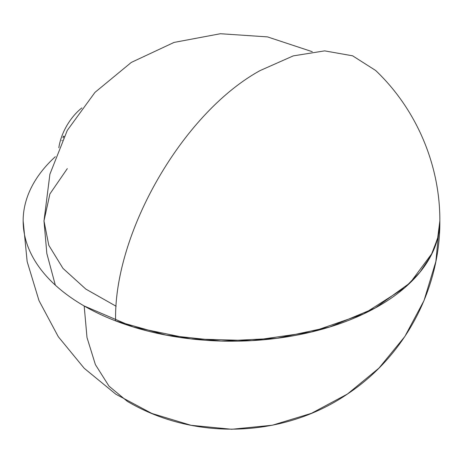 <?xml version="1.0" encoding="UTF-8"?>
<svg xmlns="http://www.w3.org/2000/svg" width="463" height="463" viewBox="0 0 463 463"><rect width="100%" height="100%" fill="white"/><g stroke="black" fill="none" stroke-linecap="round" stroke-linejoin="round"><path stroke-width="0.69" d="M23.15 220.92L27.155 261.572L39.019 300.672L58.292 336.711L84.225 368.299L115.831 394.21L151.893 413.459L191.016 425.294L231.691 429.27L272.36 425.225L311.443 413.32L347.441 394.03L378.965 368.102L404.812 336.555L424.015 300.585L435.851 261.549L439.85 220.909C440.099 164.816 416.335 109.106 375.615 70.451L352.609 55.815L324.661 50.872L293.276 55.878L260.125 70.567C182.902 112.85 113.614 232.86 115.605 320.882L166.003 335.108L221.146 341.057L277.048 338.297L329.639 327.028L375.117 308.063L410.183 282.783L432.297 253.012L437.952 237.114L439.85 220.92C440.33 289.201 404.679 356.122 347.765 393.81C283.64 437.963 194.391 441.054 127.325 401.357L109.002 386.154L95.39 364.601L87.003 337.533L84.173 305.974L133.286 327.005L190.854 338.899L251.924 340.629L311.234 332.052L363.675 313.902L404.737 287.749L419.848 272.348L430.879 255.836L437.593 238.567L439.85 220.92A208.35 120.287 180 0 1 378.827 305.974A208.35 120.287 180 0 1 151.766 332.052A208.35 120.287 180 0 1 23.15 220.92A208.35 120.287 180 0 1 55.323 156.702M312.288 51.7L267.481 36.89L220.4 33.73L174.024 42.428L131.313 62.412L94.967 92.386L67.268 130.427L49.906 174.169L43.985 220.92L48.794 245.286L62.985 268.401L85.823 289.086L116.138 306.263L85.823 289.086L62.985 268.401L48.794 245.286L43.985 220.92L49.906 193.928L67.291 168.642M81.853 107.925A40.478 23.37 120 0 0 58.824 147.813M61.938 140.364L62.019 140.688L62.152 140.405M63.402 136.22L64.097 136.429L63.402 136.22L64.021 136.579L63.402 136.22L62.922 137.476L63.425 137.771L62.922 137.476L63.402 136.22M43.985 220.92L46.838 253.516L55.323 285.133"/></g></svg>
